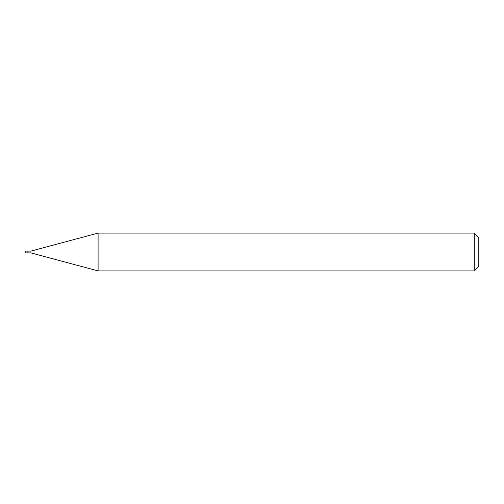 <?xml version="1.0" encoding="UTF-8"?>
<svg xmlns="http://www.w3.org/2000/svg" width="504" height="504" viewBox="0 0 504 504"><rect width="100%" height="100%" fill="white"/><g stroke="black" fill="none" stroke-linecap="round" stroke-linejoin="round"><path stroke-width="0.76" d="M25.2 252L25.2 252.907L27.922 252.907L27.922 251.093L25.2 251.093L25.2 252M27.922 251.244L28.073 252.907L30.946 252.907L98.097 270.9L474.264 270.9L474.264 233.1L98.097 233.1L98.097 270.9M28.073 251.093L30.946 251.093L30.946 252.907M474.264 233.1L478.8 237.636L478.8 266.364L474.264 270.9M30.946 251.093L98.097 233.1"/></g></svg>
